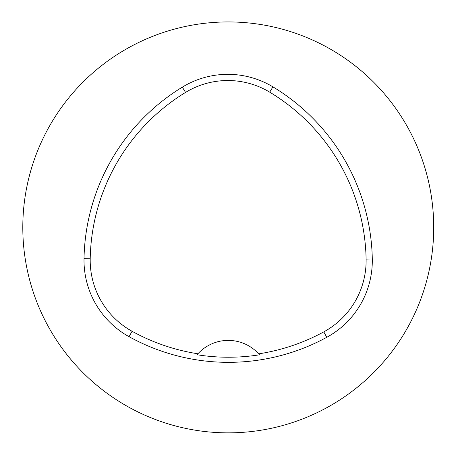 <?xml version="1.0" encoding="UTF-8"?>
<svg xmlns="http://www.w3.org/2000/svg" width="456" height="456" viewBox="0 0 456 456"><rect width="100%" height="100%" fill="white"/><g stroke="black" fill="none" stroke-linecap="round" stroke-linejoin="round"><path stroke-width="0.68" d="M22.8 227.396A205.462 205.462 0 0 1 316.658 41.923A205.462 205.462 0 0 1 357.652 386.996A205.462 205.462 0 0 1 22.8 227.396M84.018 258.649A205.462 205.462 0 0 1 182.326 87.136A87.318 87.318 0 0 1 272.916 86.862A205.462 205.462 0 0 1 372.295 258.991A87.318 87.318 0 0 1 326.758 337.309A205.462 205.462 0 0 1 129.071 336.688A87.318 87.318 0 0 1 84.018 258.649L90.208 258.763A199.266 199.266 0 0 1 185.552 92.42A81.128 81.128 0 0 1 269.718 92.163A199.266 199.266 0 0 1 366.105 259.105A81.128 81.128 0 0 1 323.8 331.871A199.266 199.266 0 0 1 258.66 353.845L259.51 354.814A200.349 200.349 0 0 1 197.06 354.751L197.91 353.788A199.266 199.266 0 0 1 132.069 331.267A81.128 81.128 0 0 1 90.208 258.763M197.91 353.788A41.091 41.091 0 0 1 258.66 353.845M197.334 354.432A41.091 41.091 0 0 1 197.682 354.044M258.894 354.101A41.091 41.091 0 0 1 259.236 354.489M185.552 92.42L182.326 87.136M269.718 92.163L272.916 86.862M366.105 259.105L372.295 258.991M323.8 331.871L326.758 337.309M132.069 331.267L129.071 336.688"/></g></svg>
